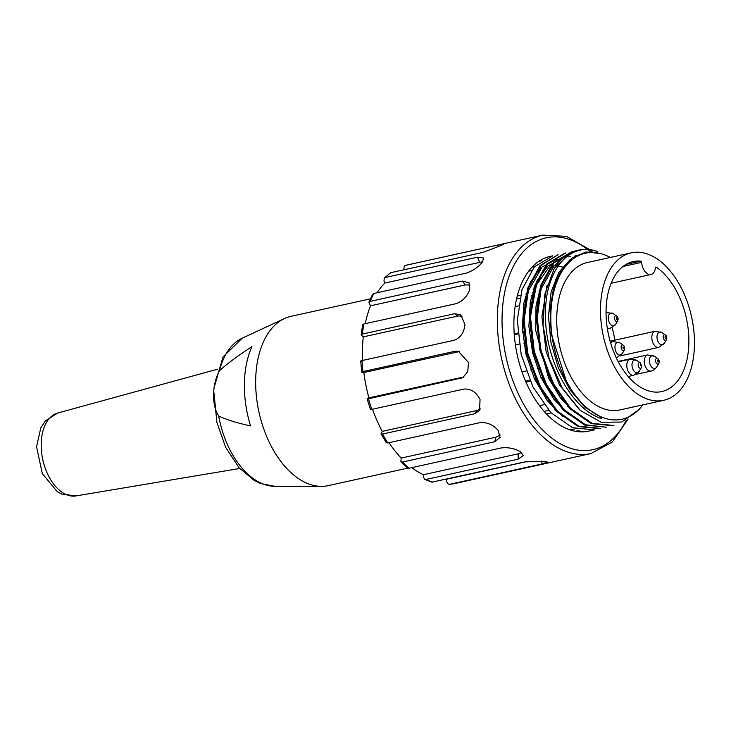 <?xml version="1.0" encoding="UTF-8"?>
<svg xmlns="http://www.w3.org/2000/svg" width="731" height="731" viewBox="0 0 731 731"><rect width="100%" height="100%" fill="white"/><g stroke="black" fill="none" stroke-linecap="round" stroke-linejoin="round"><path stroke-width="1.1" d="M370.389 298.851L290.975 316.34A86.678 51.846 77.6 0 0 284.469 318.552A86.678 51.846 77.6 0 0 257.065 401.611A86.678 51.846 77.6 0 0 308.171 483.748A86.678 51.846 77.6 0 0 321.439 486.371A86.678 51.846 77.6 0 0 328.265 485.64L407.724 468.132M251.939 346.622A83.718 50.083 77.6 0 0 250.559 425.908C237.036 423.002 226.409 419.704 218.697 416.012C211.634 405.321 211.816 384.689 219.492 370.681C227.396 363.554 238.205 355.531 251.939 346.622M591.681 430.34A89.474 53.518 -102.4 0 1 588.82 431.107A89.474 53.518 -102.4 0 1 517.301 355.248A89.474 53.518 -102.4 0 1 550.324 256.353A89.474 53.518 -102.4 0 1 552.883 255.896M639.113 409.415L621.743 422.043L601.174 422.28L580.323 410.484L562.148 387.878L549.045 358.062L543.032 325.185L544.869 294.045L554.116 268.761L570.564 252.917M613.026 425.707L591.151 423.615L569.604 408.419L551.64 382.715L539.88 350.167L536.125 316.002L540.785 285.227L553.166 262.758L572.199 251.537L554.153 262.548L541.726 285.053L537.075 315.865L540.849 350.103L552.572 382.459L570.545 408.218L592.073 423.368L613.949 425.497M606.465 427.196L584.608 425.031L563.062 409.954L545.098 384.168L533.319 351.721L529.546 317.501L534.215 286.762L546.578 264.165L564.707 253.237M599.904 428.658L578.011 426.456L556.519 411.379L538.509 385.602L526.795 353.174L522.957 318.954L527.672 288.224L539.99 265.645L558.137 254.671M554.116 268.761A89.474 53.518 -102.4 0 1 578.395 250.166A89.474 53.518 -102.4 0 1 597.337 251.473C569.175 241.148 544.513 271.201 545.481 315.783C545.317 359.944 571.149 408.748 601.083 418.47L602.289 417.364A84.997 50.841 -102.4 0 1 566.242 380.842L551.22 333.903L550.068 309.743L553.541 287.877L561.289 270.068L572.446 257.659L586.116 251.967L601.229 253.62M552.526 255.978L534.352 266.87L522.007 289.631L517.338 320.315L521.166 354.389L532.899 386.863L550.946 412.649L572.483 427.726L594.266 429.855M558.137 254.635L541.031 265.444L528.577 287.959L523.944 318.807L527.709 352.954L539.414 385.274L557.369 411.078L578.97 426.255L600.827 428.393M565.657 253.09L547.537 263.928L535.22 286.479L530.468 317.217L534.297 351.501L546.02 383.949L563.921 409.607L585.449 424.766L606.474 427.224M601.083 418.47L602.289 417.364A84.997 50.841 -102.4 0 0 641.608 406.399L639.15 409.442M555.514 259.944L541.324 267.382L530.359 282.111L523.88 303.036L522.327 327.863L525.909 354.042L534.535 379.024L547.19 400.515L562.669 416.314M563.034 258.134L547.939 265.92L536.974 280.841L530.331 301.601L528.888 326.373L532.561 352.653L541.095 377.781L553.778 399.126L569.257 414.797M561.591 259.459L549.502 269.638L540.757 285.912L535.978 306.728L535.722 330.513L548.615 378.265L560.558 398.093L575.087 412.713M547.09 284.98L541.927 316.642L546.194 352.022L559.489 384.899L579.208 409.479M570.472 259.222L558.795 272.462L551.11 292.016L548.442 316.094L550.9 342.071L558.246 367.501L569.97 389.861L584.837 407.103L601.494 417.538M554.765 386.535L541.653 354.754L536.947 320.196L541.104 288.946L553.687 266.468M546.98 385.804L534.041 352.159L530.459 316.267L536.481 284.916L551.238 264.156M541.488 389.157L528.358 357.02L523.789 322.289L528.358 290.865L541.214 268.542M566.242 380.842A84.997 50.841 -102.4 0 1 555.825 284.77A84.997 50.841 -102.4 0 1 608.603 256.59A84.997 50.841 -102.4 0 1 610.284 257.458M642.768 404.91A84.997 50.841 -102.4 0 1 641.608 406.399M663.711 400.296L619.943 409.936A75.494 45.158 -102.4 0 1 556.73 317.921A75.494 45.158 -102.4 0 1 587.468 262.484L631.228 252.844A75.494 45.158 -102.4 0 1 694.45 344.868A75.494 45.158 -102.4 0 1 663.711 400.296A75.494 45.158 -102.4 0 1 603.367 336.287A75.494 45.158 -102.4 0 1 631.228 252.844M377.178 292.738A106.251 63.56 -102.4 0 1 384.844 283.034L383.976 281.051L384.296 278.036L385.301 277.488L477.462 257.184L483.584 258.043L482.433 262.045C478.229 267.29 472.747 271 465.994 273.175L373.833 293.478L372.554 294.447M365.235 323.687A106.251 63.56 -102.4 0 1 370.535 305.796L368.908 302.314L370.188 301.373L462.357 281.07L469.028 282.76L469.795 289.458C467.164 296.631 462.568 301.373 456.007 303.694L363.846 323.988L362.558 324.92M370.535 305.796L465.327 284.916L470.051 285.099M362.74 360.392A106.251 63.56 -102.4 0 1 363.243 336.881L361.169 334.908L362.448 334.04L454.618 313.736L460.731 314.86L464.962 324.345C464.112 332.605 460.512 337.905 454.152 340.262L361.991 360.557C360.474 360.904 360.292 361.178 361.434 361.379M363.243 336.881L458.035 316.002L462.138 316.103M362.457 372.371C361.324 372.143 361.516 371.869 363.015 371.549L455.175 351.245L458.173 351.145L468.516 362.503L467.73 371.659L462.677 377.735L368.488 398.77C366.971 399.099 366.715 398.998 367.702 398.45L368.927 397.856A106.251 63.56 -102.4 0 1 363.837 372.536L361.726 372.079M363.837 372.536L459.644 351.492M463.975 376.913L460.658 378.466M371.019 409.049C370.05 409.607 370.315 409.707 371.814 409.369L463.975 389.075C470.737 388.572 476.091 391.99 480.048 399.327L479.6 410.484L474.73 413.719L382.569 434.022L381.079 433.821L382.249 431.372A106.251 63.56 -102.4 0 1 372.518 409.214M480.431 408.958L477.041 410.493L474.73 413.719M386.215 442.639L387.777 442.959L479.947 422.655C486.883 422.052 492.95 424.62 498.149 430.367L500.05 437.421L494.686 441.752L402.516 462.047L400.88 461.654L401.173 458.072A106.251 63.56 -102.4 0 1 389.002 442.684M500.205 435.046L495.965 437.193L494.686 441.752M400.908 461.681L407.505 467.995L408.995 468.251L501.164 447.948C508.228 447.134 514.725 448.45 520.646 451.895L523.323 455.587L518.105 459.187L425.935 479.481L424.601 479.298L423.368 476.859L423.404 474.721A106.251 63.56 -102.4 0 1 411.8 467.63M521.614 452.644L518.197 453.841L518.105 459.187M431.866 482.158L525.068 461.891L544.814 461.307L547.473 462.102L542.164 463.92L450.004 484.224C448.459 484.525 447.363 483.62 446.714 481.51L446.275 479.308A106.251 63.56 -102.4 0 1 445.855 479.344M584.288 431.774L577.919 430.76L578.66 431.719M563.19 267.235L558.128 265.92M556.163 265.737L552.207 266.038M404.115 269.757L403.987 269.145C403.814 266.842 404.471 265.554 405.952 265.271L498.122 244.967L503.595 244.053L501.365 245.424L482.917 252.405L390.747 272.7L384.268 278.054M570.116 429.892L575.288 428.75M570.82 408.51L570.207 408.647M564.259 409.954L563.647 410.091M557.68 411.407L556.995 411.562M551.137 412.851L546.432 413.883M539.524 405.668L544.038 404.672M549.502 403.466L550.653 403.22M556.072 402.023L557.159 401.785M562.559 400.597L563.747 400.332M543.371 378.402L541.561 378.795M536.792 379.855L535.092 380.221M530.231 381.29L526.046 382.222M521.998 371.896L526.082 371.001M530.77 369.959L532.588 369.566M537.294 368.525L539.213 368.104M532.25 341.203L530.414 341.615M525.708 342.647L523.771 343.077M519.129 344.1L515.41 344.913M514.204 333.848L517.767 333.062M522.555 332.011L524.392 331.6M529.134 330.558L530.898 330.174M537.55 301.693L536.655 301.885M531.547 303.009L530.039 303.347M524.94 304.471L523.597 304.763M518.416 305.905L515.127 306.627M517.237 296.073L520.408 295.379M525.854 294.182L526.887 293.953M532.378 292.738L533.539 292.482M539.012 291.276L540.017 291.057M531.263 270.644L528.595 271.238M538.784 261.369L541.351 260.803M384.844 283.034L482.634 261.762M361.744 372.134L360.712 361.141M368.927 397.856L463.719 376.968M371.814 409.369A111.843 66.905 -102.4 0 1 368.488 398.77C366.971 399.099 366.715 398.998 367.702 398.45M370.443 409.461L367.117 398.843M382.249 431.372L477.041 410.493M401.173 458.072L495.965 437.193M423.404 474.721L518.197 453.841M446.275 479.308L526.868 461.563M575.525 431.29L577.919 430.76M544.147 411.37L548.78 410.347M554.491 409.095L555.359 408.903M561.116 407.633L561.901 407.459M567.649 406.198L568.499 406.007M525.58 381.153L529.765 380.23M534.599 379.161L536.307 378.786M541.068 377.735L542.895 377.333M514.268 334.661L517.84 333.866M522.61 332.815L524.465 332.413M529.198 331.362L530.962 330.979M516.552 298.942L519.75 298.239M525.114 297.06L526.238 296.804M531.601 295.626L532.89 295.342M538.244 294.164L539.368 293.917M532.058 267.126L534.644 266.559M655.57 267.308L656.274 267.153A1.115 0.667 77.6 0 0 655.433 267.738A11.184 6.689 -102.4 0 1 650.974 274.49A11.184 6.689 -102.4 0 1 641.654 262.365A1.115 0.667 77.6 0 0 640.849 261.15L625.992 264.421M556.784 278.73A66.548 39.803 77.6 0 0 555.258 279.406M538.345 299.573A66.548 39.803 77.6 0 0 535.96 306.892M559.407 396.558A66.548 39.803 77.6 0 0 563.884 400.442M585.915 408.044A66.548 39.803 77.6 0 0 587.039 407.925M616.251 357.724A66.548 39.803 77.6 0 0 616.251 357.715L616.681 357.623A8.251 4.934 -102.4 0 1 616.224 357.687M614.872 340.162A66.548 39.803 77.6 0 0 612.103 327.662M616.343 315.829A2.906 1.736 -102.4 0 0 614.451 317.839A2.906 1.736 -102.4 0 0 616.187 321.357A2.906 1.736 -102.4 0 0 617.704 320.772C618.444 318.853 618.097 317.263 616.653 316.002L613.236 313.636L606.045 312.402A8.251 4.934 -102.4 0 1 606.456 312.311A66.548 39.803 77.6 0 0 606.045 311.415M656.274 267.153A66.548 39.803 -102.4 0 1 688.794 336.525A66.548 39.803 -102.4 0 1 661.783 391.56A66.548 39.803 -102.4 0 1 608.594 335.136A66.548 39.803 -102.4 0 1 633.156 261.588A66.548 39.803 -102.4 0 1 640.849 261.15M214.375 386.736L222.982 356.984L242.144 338.225A76.472 45.742 77.6 0 0 219.492 370.681M218.697 416.012A76.472 45.742 77.6 0 0 263.059 483.977A76.472 45.742 77.6 0 0 274.765 486.298L321.439 486.371M217.838 369.118L57.731 413.015A42.462 25.402 77.6 0 0 42.809 459.762A42.462 25.402 77.6 0 0 75.997 495.92L239.722 468.48M626.229 420.188A108.49 64.895 -102.4 0 1 567.768 447.308A108.49 64.895 -102.4 0 1 502.773 305.119A108.49 64.895 -102.4 0 1 587.514 249.481M587.733 249.646A108.49 64.895 -102.4 0 1 590.264 251.702M628.039 419.201L612.34 442.017L591.004 453.531A111.843 66.905 -102.4 0 1 565.081 451.091A111.843 66.905 -102.4 0 1 498.24 337.832A111.843 66.905 -102.4 0 1 542.895 235.08M462.357 281.07L465.327 284.916M454.618 313.736L458.035 316.002M455.175 351.245L458.629 351.657M541.589 461.06L542.164 463.92M498.122 244.967L498.478 246.758M432.898 482.195A111.843 66.905 -102.4 0 1 429.417 480.971A111.843 66.905 -102.4 0 1 425.935 479.481M591.004 453.531L455.34 483.419A111.843 66.905 -102.4 0 1 450.004 484.224M405.952 265.271A111.843 66.905 -102.4 0 1 407.222 264.969L542.886 235.09L566.47 236.378L589.78 249.7M385.301 277.488A111.843 66.905 -102.4 0 1 390.747 272.7M370.188 301.373A111.843 66.905 -102.4 0 1 373.833 293.478M362.448 334.04A111.843 66.905 -102.4 0 1 363.846 323.988M363.015 371.549A111.843 66.905 -102.4 0 1 361.991 360.557M387.777 442.959A111.843 66.905 -102.4 0 1 382.569 434.022M408.995 468.251A111.843 66.905 -102.4 0 1 402.516 462.047M477.462 257.184L479.637 262.155M641.654 262.365L622.967 266.477M665.046 337.439A1.096 0.658 77.6 0 0 666.179 338.325A1.096 0.658 77.6 0 0 665.886 336.461A1.096 0.658 77.6 0 0 665.046 337.439M666.736 337.475A2.906 1.736 -102.4 0 1 666.279 339.961A2.906 1.736 -102.4 0 1 664.525 340.107A2.906 1.736 -102.4 0 1 663.227 337.658A2.906 1.736 -102.4 0 1 665.21 334.88M661.957 332.605A6.542 3.911 77.6 0 0 657.123 338.627A6.542 3.911 77.6 0 0 660.276 344.319A6.542 3.911 77.6 0 0 664.324 343.342L666.425 339.751C667.12 337.466 666.773 335.876 665.374 334.981L661.957 332.605L655.177 331.28A8.251 4.934 -102.4 0 0 651.824 337.338A8.251 4.934 -102.4 0 0 651.979 339.586A8.251 4.934 -102.4 0 0 658.732 347.389L664.324 343.342M657.754 360.036A1.096 0.658 77.6 0 0 657.781 361.872A1.096 0.658 77.6 0 0 657.754 360.036M658.96 363.152A2.906 1.736 -102.4 0 1 658.329 363.928A2.906 1.736 -102.4 0 1 655.844 362.137A2.906 1.736 -102.4 0 1 656.438 358.51A2.906 1.736 -102.4 0 1 658.019 358.82M655.597 368.177A6.542 3.911 77.6 0 0 656.73 366.989L658.832 363.398C659.572 361.479 659.225 359.89 657.781 358.629L654.364 356.253A6.542 3.911 77.6 0 0 651.348 355.979A6.542 3.911 77.6 0 0 650.005 364.157A6.542 3.911 77.6 0 0 655.597 368.177M636.153 374.336L651.129 371.037A8.251 4.934 -102.4 0 1 644.221 360.986A8.251 4.934 -102.4 0 1 646.67 355.293A8.251 4.934 -102.4 0 1 647.584 354.928L654.364 356.253M641.334 365.875A1.096 0.658 77.6 0 0 640.566 364.212A1.096 0.658 77.6 0 0 641.334 365.875M641.672 366.98A2.906 1.736 -102.4 0 1 641.288 367.83A2.906 1.736 -102.4 0 1 639.022 367.51A2.906 1.736 -102.4 0 1 638.264 363.928A2.906 1.736 -102.4 0 1 640.411 362.896M632.224 362.878A6.542 3.911 77.6 0 0 634.133 371.184A6.542 3.911 77.6 0 0 639.314 371.229L641.754 366.798L640.365 362.868L636.948 360.493A6.542 3.911 77.6 0 0 632.224 362.878M628.221 376.492L633.713 375.277A8.251 4.934 -102.4 0 1 626.805 365.226A8.251 4.934 -102.4 0 1 630.168 359.168L636.948 360.493M623.013 347.061A1.096 0.658 77.6 0 0 623.781 348.724A1.096 0.658 77.6 0 0 623.013 347.061M624.639 349.327A2.906 1.736 -102.4 0 1 624.247 350.176A2.906 1.736 -102.4 0 1 621.99 349.857A2.906 1.736 -102.4 0 1 621.231 346.275A2.906 1.736 -102.4 0 1 623.379 345.242M619.915 342.839A6.542 3.911 77.6 0 0 615.182 345.224A6.542 3.911 77.6 0 0 617.101 353.53A6.542 3.911 77.6 0 0 622.273 353.566L624.384 349.985C625.078 348.148 624.731 346.558 623.333 345.215L619.915 342.839L613.135 341.514A8.251 4.934 -102.4 0 0 610.769 343.442M607.424 328.987L610.01 328.42A8.251 4.934 -102.4 0 1 608.009 328.201A8.251 4.934 -102.4 0 1 607.233 327.79M613.236 313.636A6.542 3.911 77.6 0 0 612.523 313.243A6.542 3.911 77.6 0 0 608.283 317.766A6.542 3.911 77.6 0 0 612.167 325.67A6.542 3.911 77.6 0 0 615.603 324.363L610.01 328.42M616.955 319.474A1.096 0.658 77.6 0 0 616.407 317.665A1.096 0.658 77.6 0 0 616.955 319.474M242.144 338.225L284.469 318.552M274.765 486.298L260.702 483.547L254.132 480.368L239.147 467.84L225.605 447.262L216.879 422.299L213.982 392.876M57.731 413.015L45.404 420.882L40.817 427.827L36.55 446.732L42.325 473.642L57.237 491.634L61.678 494.028L75.997 495.92M588.82 431.107L594.276 429.91M613.044 425.771L613.967 425.57M550.324 256.353L552.508 255.877M564.697 253.191L565.63 252.981M577.828 250.294L578.395 250.166M608.603 256.59L606.849 255.731M576.266 255.22L575.178 255.457M570.198 256.554L568.608 256.91M557.077 259.45L555.478 259.797M589.917 249.81L592.147 251.775M368.89 302.36L372.609 294.291M361.169 334.99L362.576 324.838M386.288 442.758L381.034 433.73M424.647 479.353L431.884 482.168M455.34 483.419L449.711 484.26M405.879 265.289L407.222 264.969M650.974 274.49L611.107 283.281M620.327 355.851L658.732 347.389M610.111 341.203L655.177 331.28M651.129 371.037C652.838 370.955 654.702 369.603 656.73 366.989M618.088 361.425L647.584 354.928M633.713 375.277L639.314 371.229M618.28 361.79L630.168 359.168M616.681 357.623L622.273 353.566M610.376 342.117L613.135 341.514M617.704 320.772L615.603 324.363"/></g></svg>
